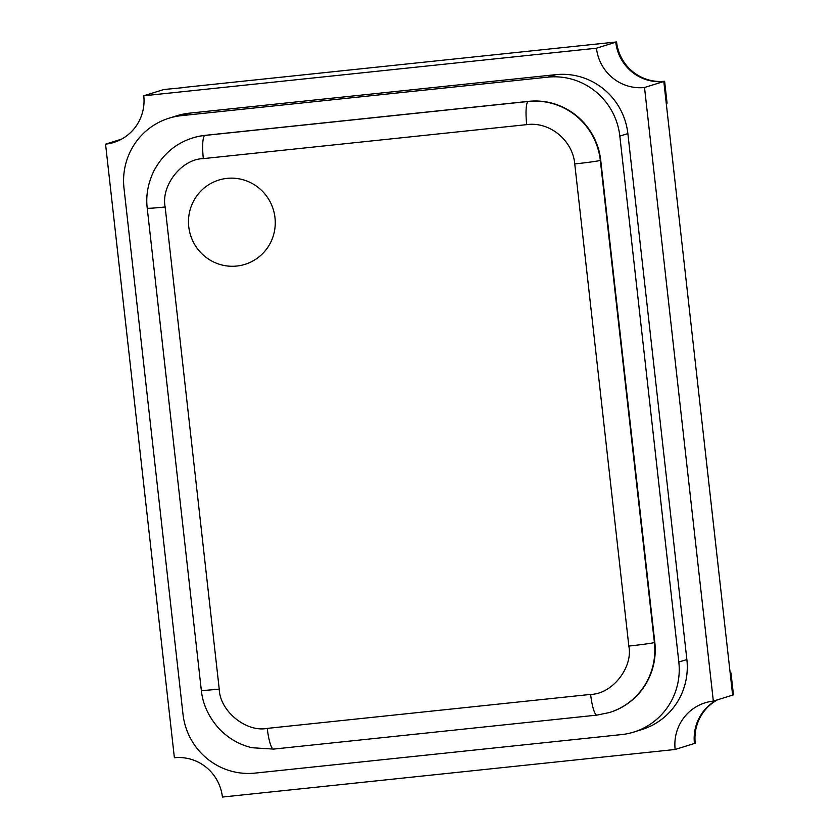 <?xml version="1.0" encoding="UTF-8"?>
<svg xmlns="http://www.w3.org/2000/svg" width="839" height="839" viewBox="0 0 839 839"><rect width="100%" height="100%" fill="white"/><g stroke="black" fill="none" stroke-linecap="round" stroke-linejoin="round"><path stroke-width="1.26" d="M678.824 662.055L619.832 136.107A66.197 64.981 -107.3 0 0 547.783 77.157L181.297 115.667A66.197 64.981 -107.3 0 0 168.985 118.205A66.197 64.981 -107.3 0 0 123.994 188.209L182.986 714.157A66.197 64.981 -107.3 0 0 255.035 773.107L621.521 734.597A66.197 64.981 -107.3 0 0 633.833 732.059A66.197 64.981 -107.3 0 0 678.824 662.055L686.868 659.559L627.866 133.6A66.197 64.981 -107.3 0 0 555.817 74.661L547.783 77.157M633.833 732.059L641.877 729.552A66.197 64.981 -107.3 0 0 686.868 659.559M181.297 115.667L189.331 113.171A66.197 64.981 -107.3 0 0 177.019 115.709L168.985 118.205M189.331 113.171L555.817 74.661M236.797 266.047A44.131 43.324 -107.3 0 0 244.998 264.348A44.131 43.324 -107.3 0 0 274.311 213.463A44.131 43.324 -107.3 0 0 226.96 178.382A44.131 43.324 -107.3 0 0 218.748 180.081A44.131 43.324 -107.3 0 0 189.436 230.966A44.131 43.324 -107.3 0 0 236.797 266.047M713.339 701.121L644.509 87.508A44.131 43.324 72.7 0 1 596.477 48.211L143.763 95.782A44.131 43.324 72.7 0 1 113.768 142.452A44.131 43.324 72.7 0 1 105.557 144.14L174.386 757.753A44.131 43.324 72.7 0 1 222.419 797.05L675.143 749.479A44.131 43.324 72.7 0 1 705.127 702.809A44.131 43.324 72.7 0 1 713.339 701.121L733.443 694.86L730.979 672.941L730.161 673.035M675.143 749.479L694.44 743.469A44.131 43.324 72.7 0 1 716.705 700.072A44.131 43.324 72.7 0 0 694.44 743.469L695.237 743.218A44.131 43.324 72.7 0 1 717.513 699.82M730.182 673.193L730.979 672.941M185.44 87.424L163.857 89.521L143.763 95.782M185.419 87.256L616.581 41.95L596.477 48.211M528.685 101.341L528.276 101.467A66.197 64.981 72.7 0 1 600.325 160.417L654.41 642.538A66.197 64.981 72.7 0 1 609.418 712.542L609.827 712.416A66.197 64.981 -107.3 0 0 654.808 642.412L600.734 160.291A66.197 64.981 -107.3 0 0 528.685 101.341L205.314 135.32A66.197 64.981 -107.3 0 0 193.001 137.858L192.592 137.984A66.197 64.981 72.7 0 1 204.905 135.446L205.314 135.32M600.734 160.291L600.325 160.417A22.066 0.808 -6.4 0 1 574.746 163.93C572.764 140.512 549.839 121.372 526.714 124.633A22.066 4.132 84 0 1 528.276 101.467L204.905 135.446A22.066 4.132 -96 0 0 203.353 158.613L526.714 124.633M664.614 81.247L663.806 81.498L666.271 103.417L667.068 103.166L664.614 81.247A44.131 43.324 72.7 0 1 616.581 41.95M732.636 695.111L663.806 81.498A44.131 43.324 72.7 0 1 615.774 42.202A44.131 43.324 -107.3 0 0 663.806 81.498L644.509 87.508M121.487 139.18L105.557 144.14M619.832 136.107L627.866 133.6M574.746 163.93L628.831 646.051A22.066 0.808 -6.4 0 0 654.41 642.538L654.808 642.412M628.831 646.051C633.193 667.54 612.176 694.126 590.625 694.409A22.066 4.132 84 0 0 596.959 715.111L273.587 749.091L252.046 747.738C239.618 744.833 228.732 738.593 219.388 729.039C208.775 717.282 202.744 704.372 201.318 690.298L147.234 208.177A22.066 0.808 173.6 0 0 165.147 206.971C160.784 185.492 181.801 158.896 203.353 158.613M590.625 694.409L267.263 728.388A22.066 4.132 84 0 0 273.587 749.091M267.263 728.388C246.142 732.594 219.734 710.979 219.231 689.092A22.066 0.808 173.6 0 1 201.318 690.298M219.231 689.092L165.147 206.971M245.806 264.107L244.998 264.348M219.556 179.829L218.748 180.081M609.418 712.542L596.959 715.111M192.592 137.984C175.739 143.312 162.839 154.282 153.883 170.894C147.937 183.395 145.724 195.823 147.234 208.177"/></g></svg>
